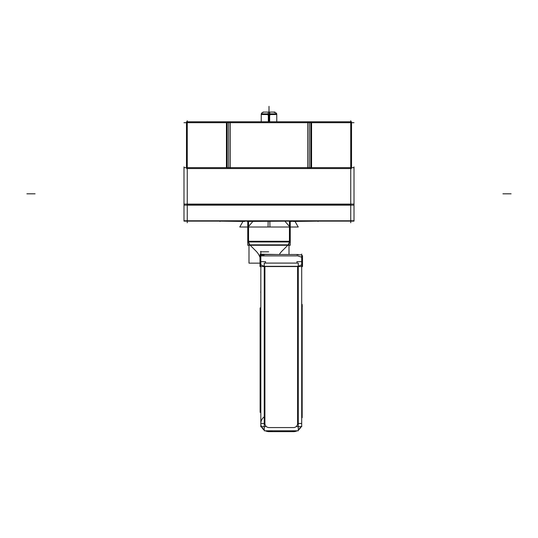 <?xml version="1.0" encoding="UTF-8"?>
<svg xmlns="http://www.w3.org/2000/svg" width="538" height="538" viewBox="0 0 538 538"><rect width="100%" height="100%" fill="white"/><g stroke="black" fill="none" stroke-linecap="round" stroke-linejoin="round"><path stroke-width="0.81" d="M248.563 241.952L249.76 244.837L288.24 244.837L289.437 241.952L248.563 241.952L249.76 244.837L288.24 244.837L289.437 241.952L248.563 241.952L249.76 244.837M297.608 255.906L301.643 257.151M301.697 264.831L298.274 266.297M260.829 264.831L264.245 266.297M277.171 255.906L296.942 255.906M301.058 426.647A8.171 8.171 0 0 1 298.274 430.124A8.171 8.171 0 0 0 301.058 426.647L298.274 430.124L301.058 426.647M294.192 431.624L297.178 430.79A8.171 8.171 0 0 1 294.192 431.624L297.178 430.79A8.171 8.171 0 0 1 292.854 431.624M354.011 122.698L183.989 122.698M350.742 120.734L350.742 222.752M183.989 220.788L354.011 220.788M187.258 120.734L187.258 222.752M186.478 168.555L227.231 168.555L227.231 121.796L186.478 121.796L186.478 166.921M227.231 121.796L309.263 121.796L309.263 168.555L228.737 168.555L228.737 121.796M227.231 168.555L228.737 168.555M351.522 166.921L351.522 121.796L310.769 121.796L310.769 168.555L309.263 168.555M310.769 121.796L309.263 121.796M351.522 168.555L310.769 168.555M354.011 167.654L183.989 167.654M183.989 205.16L183.989 221.118L354.011 221.118L354.011 205.16L183.989 205.16L183.989 166.921M354.011 205.16L354.011 166.921M354.011 204.097L183.989 204.097M219.955 221.454L219.955 221.118M244.736 221.454L219.289 221.118M247.325 221.118L243.405 221.118M248.153 221.118L248.153 221.454M247.325 221.454L290.675 221.118M289.847 221.454L289.847 221.118M290.675 221.454L294.595 221.118M293.264 221.454L318.711 221.118M318.045 221.118L318.045 221.454M269.975 114.527L276.767 114.527L276.767 121.796L276.767 113.854L268.334 113.854L268.334 121.796M268.334 112.072L268.038 115.186M263.021 112.072L274.979 112.072M269.666 112.072L269.962 115.186M269 114.527L269 121.796L269 114.527L261.233 114.527L261.233 121.796L261.233 113.854L269.666 113.854L269.666 121.796M272.652 430.79A8.171 8.171 0 0 1 265.348 430.79L268.334 431.624L265.348 430.79M264.245 430.124L261.468 426.647L264.245 430.124A8.171 8.171 0 0 1 264.245 416.829M260.829 251.333L260.829 426.849M289.437 221.454L289.437 242.618M290.251 221.454L290.251 242.618M247.749 221.454L247.749 242.618M290.251 245.274L247.749 245.274L247.749 241.286L290.251 241.286L290.251 245.274M289.383 241.286A4.089 4.089 0 0 1 287.729 245.274M288.711 244.366L281.488 251.589M279.356 254.514A16.348 16.348 0 0 1 282.443 250.654M289.007 244.366L289.007 254.514M260.009 263.149L248.993 263.149L248.993 244.366M260.157 255.678L260.157 254.198L277.843 254.514M277.843 255.906L260.157 255.906M264.245 255.678L260.009 255.678L260.009 266.545L302.517 266.545L302.517 255.678L301.697 255.678M296.942 254.844L301.643 254.844M298.274 254.514L264.245 254.514M260.157 325.463L260.829 325.463M260.829 412.37L260.123 412.37L260.123 307.877L260.829 307.877M260.829 398.631L260.157 398.631M268.334 430.79L268.334 431.651L294.192 431.651L294.192 430.79M265.577 263.095L265.577 261.656L260.829 261.656M265.577 426.647L260.829 426.647M264.245 263.095L298.274 263.095L298.274 430.79L264.245 430.79L264.245 263.095M301.697 261.656L296.942 261.656L296.942 263.095M296.942 426.647L301.697 426.647M301.697 254.071L301.697 426.795M301.697 306.586L302.349 306.209M301.697 304.407L302.168 304.407L302.168 417.71L301.697 417.71M260.829 292.685L260.654 292.047M260.009 257.574A16.348 16.348 0 0 0 255.557 250.654M256.512 251.589L249.289 244.366M248.617 241.286A4.089 4.089 0 0 0 250.271 245.274M248.563 242.618L248.563 221.454M269.847 221.454L269.955 227.002L239.766 227.002L242.968 221.454M295.032 221.454L298.234 227.002L295.019 221.454L298.234 227.002L268.045 227.002L268.153 221.454M226.444 167.654L226.444 122.698L226.444 167.654M230.284 122.698L230.284 167.654L230.284 122.698M311.556 122.698L311.556 167.654L311.556 122.698M307.716 167.654L307.716 122.698L307.716 167.654M350.742 204.427L187.258 204.427L350.742 204.427M269 112.072L269 106.349L269 112.072M230.284 121.796L230.284 168.555L230.284 121.796M307.716 168.555L307.716 121.796L307.716 168.555M269.269 112.16L269.437 115.186L269.269 112.16M26.9 193.814L35.071 193.814L26.9 193.814M511.1 193.814L502.929 193.814L511.1 193.814M289.437 226.424L285.127 221.454L289.437 226.424M264.245 254.709L260.829 254.709M297.608 266.317L264.911 266.317L297.608 266.317M264.911 266.545L264.911 423.473A4.089 4.089 0 0 0 269 427.562L293.519 427.562A4.089 4.089 0 0 0 297.608 423.473L297.608 266.545M269 430.79L269 431.651M264.245 423.473L260.829 423.473M293.519 431.651L293.519 430.79M298.274 423.473L301.697 423.473M252.873 221.454L248.563 226.424L252.873 221.454M290.251 241.952L282.08 241.952M260.5 251.818L268.67 251.818M288.24 244.837L289.437 241.952M269 427.562L293.519 427.562A4.089 4.089 0 0 0 297.608 423.473A4.089 4.089 0 0 1 293.519 427.562L269 427.562A4.089 4.089 0 0 1 264.911 423.473A4.089 4.089 0 0 0 269 427.562M261.327 113.854L261.939 112.805L263.687 112.072L261.717 113.067L261.327 113.854L261.939 112.805M273.654 112.16L276.283 113.067L276.673 113.854M298.395 430.044L299.229 429.331M292.195 431.543L292.578 431.597"/></g></svg>
